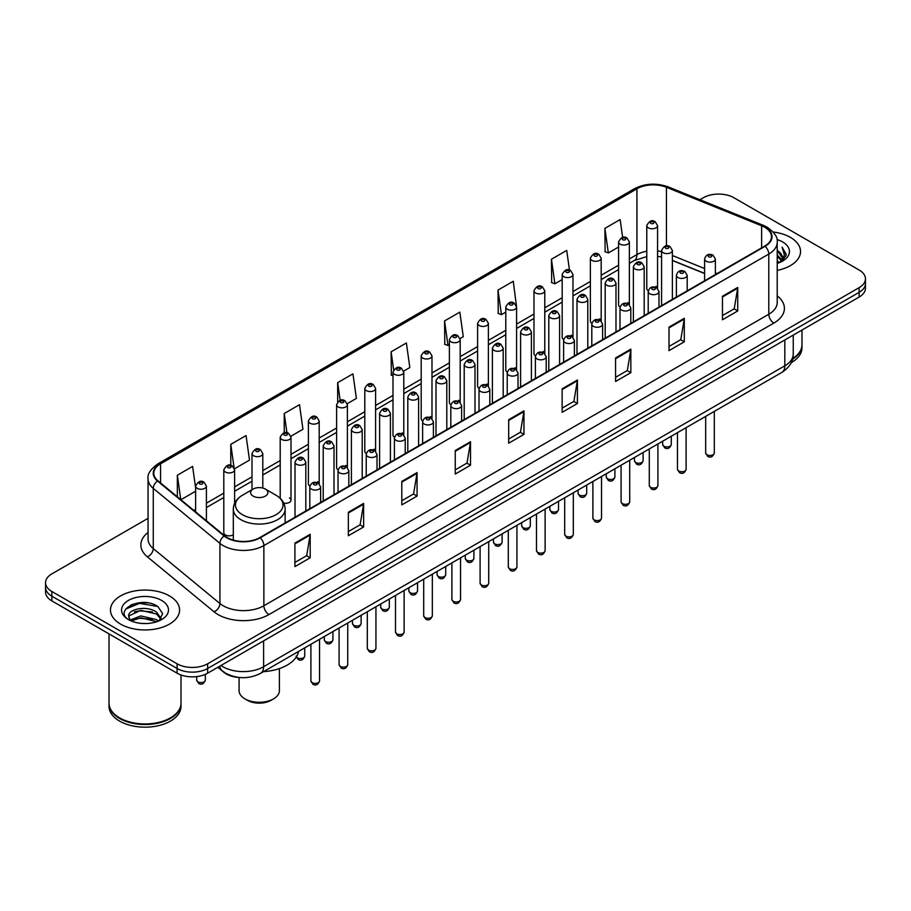 <?xml version="1.0" encoding="UTF-8"?>
<svg xmlns="http://www.w3.org/2000/svg" width="911" height="911" viewBox="0 0 911 911"><rect width="100%" height="100%" fill="white"/><g stroke="black" fill="none" stroke-linecap="round" stroke-linejoin="round"><path stroke-width="1.37" d="M627.793 302.611A5.398 3.12 0 0 1 629.364 304.673L629.376 241.927A5.398 3.12 180 0 1 626.039 244.808A5.398 3.12 180 0 1 620.152 244.125A5.398 3.12 180 0 1 618.58 241.927L618.58 304.809A5.398 3.12 0 0 0 620.095 306.984M601.18 320.957L601.18 258.2A5.398 3.12 180 0 1 597.844 261.081A5.398 3.12 180 0 1 591.956 260.409A5.398 3.12 180 0 1 590.374 258.2L590.374 321.093A5.398 3.12 0 0 0 591.899 323.257M571.391 335.168A5.398 3.12 0 0 1 572.973 337.229L572.973 274.484A5.398 3.12 180 0 1 569.648 277.365A5.398 3.12 180 0 1 563.761 276.693A5.398 3.12 180 0 1 562.178 274.484L562.178 337.366A5.398 3.12 0 0 0 563.704 339.541M543.195 351.452A5.398 3.12 0 0 1 544.778 353.514L544.778 290.768A5.398 3.12 180 0 1 541.441 293.649A5.398 3.12 180 0 1 535.566 292.966A5.398 3.12 180 0 1 533.983 290.768L533.983 353.65A5.398 3.12 0 0 0 535.497 355.814M515 367.725A5.398 3.12 0 0 1 516.571 369.786L516.583 307.041A5.398 3.12 180 0 1 513.246 309.922A5.398 3.12 180 0 1 507.37 309.25A5.398 3.12 180 0 1 505.787 307.041L505.787 369.934A5.398 3.12 0 0 0 507.302 372.098M488.387 386.082L488.387 323.325A5.398 3.12 180 0 1 485.051 326.206A5.398 3.12 180 0 1 479.163 325.523A5.398 3.12 180 0 1 477.592 323.325L477.592 386.207A5.398 3.12 0 0 0 479.106 388.382M458.609 400.282A5.398 3.12 0 0 1 460.18 402.355L460.192 339.609A5.398 3.12 180 0 1 456.855 342.479A5.398 3.12 180 0 1 450.968 341.807A5.398 3.12 180 0 1 449.385 339.609L449.385 402.491A5.398 3.12 0 0 0 450.911 404.655M431.985 418.639L431.985 355.882A5.398 3.12 180 0 1 428.66 358.763A5.398 3.12 180 0 1 422.772 358.091A5.398 3.12 180 0 1 421.189 355.882L421.189 418.775A5.398 3.12 0 0 0 422.715 420.939M402.206 432.85A5.398 3.12 0 0 1 403.789 434.911L403.789 372.166A5.398 3.12 180 0 1 400.453 375.047A5.398 3.12 180 0 1 394.577 374.364A5.398 3.12 180 0 1 392.994 372.166L392.994 435.048A5.398 3.12 0 0 0 394.509 437.223M375.594 451.196L375.594 388.439A5.398 3.12 180 0 1 372.257 391.32A5.398 3.12 180 0 1 366.381 390.648A5.398 3.12 180 0 1 364.799 388.439L364.799 451.332A5.398 3.12 0 0 0 366.313 453.496M345.816 465.407A5.398 3.12 0 0 1 347.387 467.468L347.398 404.723A5.398 3.12 180 0 1 344.062 407.604A5.398 3.12 180 0 1 338.175 406.932A5.398 3.12 180 0 1 336.603 404.723L336.603 467.605A5.398 3.12 0 0 0 338.118 469.78M317.62 481.691A5.398 3.12 0 0 1 319.192 483.752L319.192 421.007A5.398 3.12 180 0 1 315.866 423.888A5.398 3.12 180 0 1 309.979 423.205A5.398 3.12 180 0 1 308.396 421.007L308.396 483.889A5.398 3.12 0 0 0 309.922 486.053M234.605 503.35L234.605 469.848A5.398 3.12 180 0 1 231.269 472.718A5.398 3.12 180 0 1 225.393 472.046A5.398 3.12 180 0 1 223.81 469.848L223.81 532.73A5.398 3.12 0 0 0 225.393 534.928A5.398 3.12 0 0 0 233.318 534.746M655.988 286.327A5.398 3.12 0 0 1 657.56 288.388L657.571 225.643A5.398 3.12 180 0 1 654.235 228.524A5.398 3.12 180 0 1 648.359 227.852A5.398 3.12 180 0 1 646.776 225.643L646.776 288.536A5.398 3.12 0 0 0 648.29 290.7M704.59 273.539L672.386 260.512M601.169 320.957A5.398 3.12 0 0 0 599.597 318.884M488.376 386.07A5.398 3.12 0 0 0 486.804 384.009M431.985 418.627A5.398 3.12 0 0 0 430.402 416.566M375.583 451.196A5.398 3.12 0 0 0 374.011 449.123M283.742 503.1A5.398 3.12 0 0 0 290.996 500.173A5.398 3.12 0 0 0 289.413 497.964M239.969 677.545A21.591 12.469 180 0 1 223.787 672.261L217.797 667.319M147.901 602.877A28.788 16.626 0 0 0 131.047 604.881M148.06 518.336L51.87 573.873A21.591 12.469 0 0 0 45.55 582.687L45.55 592.093A21.591 12.469 0 0 0 51.87 600.907L177.087 673.195A21.591 12.469 0 0 0 207.628 673.195L859.13 297.054A21.591 12.469 0 0 0 865.45 288.24L865.45 283.537A21.591 12.469 0 0 1 859.13 292.351A21.591 12.469 0 0 0 865.45 283.537L865.45 278.834A21.591 12.469 0 0 0 859.13 270.02L733.913 197.733A21.591 12.469 0 0 0 703.372 197.733L699.933 199.714M45.55 582.687A21.591 12.469 0 0 0 51.87 591.501L177.087 663.789A21.591 12.469 0 0 0 207.628 663.789L207.628 668.492L859.13 292.351L207.628 668.492A21.591 12.469 0 0 1 177.087 668.492A21.591 12.469 0 0 0 207.628 668.492L207.628 673.195M51.87 591.501L51.87 596.204L177.087 668.492L51.87 596.204A21.591 12.469 0 0 1 45.55 587.39A21.591 12.469 0 0 0 51.87 596.204L51.87 600.907M790.418 237.395A34.55 19.951 0 0 0 773.154 231.998A34.55 19.951 0 0 1 790.418 237.395A34.55 19.951 0 0 1 800.53 251.504A34.55 19.951 0 0 0 790.418 237.395M169.446 595.908A34.55 19.951 0 0 0 131.799 591.581A34.55 19.951 0 0 0 110.47 610.017A34.55 19.951 0 0 0 120.582 624.115A34.55 19.951 0 0 0 158.241 628.442A34.55 19.951 0 0 0 179.569 610.017A34.55 19.951 0 0 0 169.446 595.908A34.55 19.951 0 0 0 131.799 591.581A34.55 19.951 0 0 0 110.47 610.017A34.55 19.951 0 0 0 120.582 624.115A34.55 19.951 0 0 0 158.241 628.442A34.55 19.951 0 0 0 179.569 610.017A34.55 19.951 0 0 0 169.446 595.908M764.705 227.26A23.037 13.301 180 0 1 771.458 236.666A23.037 13.301 180 0 1 764.705 246.072L259.794 537.581A23.037 13.301 180 0 1 224.641 535.805L157.979 480.837A23.037 13.301 180 0 1 153.811 473.208A23.037 13.301 180 0 1 160.564 463.813L636.937 188.771A23.037 13.301 180 0 1 666.431 187.29L761.63 225.769A23.037 13.301 180 0 1 764.705 227.26M765.115 227.021A23.606 13.631 0 0 0 761.96 225.495L666.761 187.017A23.606 13.631 0 0 0 636.527 188.543L160.154 463.574A23.606 13.631 0 0 0 157.512 481.031L224.163 535.987A23.606 13.631 0 0 0 260.204 537.809L765.115 246.3A23.606 13.631 0 0 0 765.115 227.021M294.913 543.104L294.913 566.608L310.184 557.794L310.184 534.29L294.913 543.104M294.913 562.44L306.677 555.653L310.127 535.064A5.762 3.325 -120 0 0 310.184 534.29M306.574 555.71L310.184 557.794M348.355 512.244L348.355 535.759L363.626 526.945L363.626 503.43L348.355 512.244M348.355 531.58L360.118 524.793L363.569 504.216A5.762 3.325 -120 0 0 363.626 503.43M360.016 524.85L363.626 526.945M401.797 481.395L401.797 504.899L417.067 496.085L417.067 472.581L401.797 481.395M401.797 500.731L413.56 493.944L417.01 473.356A5.762 3.325 -120 0 0 417.067 472.581M413.457 494.001L417.067 496.085M455.249 450.535L455.249 474.05L470.52 465.225L470.52 441.721L455.249 450.535M455.249 469.871L467.001 463.084L470.452 442.507A5.762 3.325 -120 0 0 470.52 441.721M466.899 463.141L470.52 465.225M722.457 296.257L722.457 319.772L737.728 310.958L737.728 287.443L722.457 296.257M722.457 315.593L734.22 308.806L737.671 288.229A5.762 3.325 -120 0 0 737.728 287.443M734.118 308.863L737.728 310.958M669.016 327.117L669.016 350.621L684.286 341.807L684.286 318.303L669.016 327.117M669.016 346.453L680.779 339.666L684.229 319.078A5.762 3.325 -120 0 0 684.286 318.303M680.676 339.723L684.286 341.807M615.574 357.966L615.574 381.481L630.845 372.667L630.845 349.152L615.574 357.966M615.574 377.313L627.337 370.515L630.788 349.938A5.762 3.325 -120 0 0 630.845 349.152M627.235 370.583L630.845 372.667M562.133 388.826L562.133 412.33L577.403 403.516L577.403 380.012L562.133 388.826M562.133 408.162L573.896 401.375L577.335 380.787A5.762 3.325 -120 0 0 577.403 380.012M573.793 401.432L577.403 403.516M508.691 419.686L508.691 443.19L523.962 434.376L523.962 410.861L508.691 419.686M508.691 439.022L520.454 432.224L523.893 411.647A5.762 3.325 -120 0 0 523.962 410.861M520.352 432.292L523.962 434.376M777.208 270.373A34.55 19.951 0 0 0 800.53 251.504A34.55 19.951 0 0 1 777.208 270.373M207.628 663.789L859.13 287.648A21.591 12.469 0 0 0 865.45 278.834M290.871 436.232L302.942 429.263L299.491 404.689L284.232 413.514L284.232 432.793M234.469 468.789L249.5 460.112L246.05 435.549L230.779 444.363L230.779 465.396M195.614 487.784L192.608 466.409L177.338 475.223L177.338 496.802M460.055 338.55L463.278 336.694L459.827 312.131L444.557 320.945L444.807 344.312M516.446 305.994L513.269 281.271L497.998 290.085L498.249 313.452M569.477 270.123L566.71 250.423L551.44 259.236L551.69 282.604M622.657 237.418L620.152 219.562L604.893 228.376L605.132 251.743M347.262 403.675L356.383 398.403L352.944 373.84L337.674 382.654L337.674 401.899M403.653 371.107L409.825 367.543L406.386 342.98L391.115 351.805L391.354 375.161M392.994 375.776L391.115 375.07M391.115 351.805L393.654 369.9M444.557 320.945L448.007 345.508L449.385 344.711M448.007 345.508L444.557 344.221M497.998 290.085L501.449 314.648L505.787 312.154M501.449 314.648L497.998 313.361M551.44 259.236L554.89 283.799L562.178 279.586M554.89 283.799L551.44 282.512M604.893 228.376L608.332 252.939L618.58 247.029M608.332 252.939L604.893 251.652M337.674 382.654L340.156 400.35M284.232 413.514L286.931 432.782M230.779 444.363L234.07 467.787M180.89 499.729L195.614 491.223M177.338 475.223L180.765 499.627M792.707 358.581A35.996 20.782 0 0 0 801.976 344.665L801.976 330.055M792.524 359.276A35.996 20.782 0 0 0 801.976 345.246A35.996 20.782 0 0 0 801.965 344.95M791.203 362.715A35.996 20.782 0 0 0 801.976 347.888L801.976 345.246M777.208 260.853L779.474 262.596M777.208 262.322L778.279 263.051M777.208 254.978L781.695 259.829M777.208 256.446L781.319 260.523M779.565 262.562A16.273 9.395 0 0 0 782.253 257.38A16.273 9.395 0 0 0 777.482 250.741L782.242 257.733M777.208 263.404A23.47 13.551 0 0 0 782.572 261.093A23.47 13.551 0 0 0 782.572 241.927A23.47 13.551 0 0 0 776.946 239.525M781.148 261.844L785.988 255.661L786.147 254.203L782.116 247.211L784.473 255.034L779.827 262.448M782.116 247.211L786.147 254.488M239.081 677.499L239.081 690.652A20.156 11.638 0 0 0 244.979 698.885L247.53 700.354A16.557 9.554 0 0 0 270.943 700.354L273.482 698.885A20.156 11.638 0 0 0 279.392 690.652L279.392 668.594M247.53 700.354L244.979 698.885A20.156 11.638 0 0 0 273.482 698.885M253.133 496.108A8.643 4.988 0 0 0 265.34 496.119A8.643 4.988 0 0 0 265.34 489.059L276.067 495.254A23.8 13.745 0 0 1 276.067 514.692A23.8 13.745 0 0 1 242.406 514.692A23.8 13.745 0 0 1 242.406 495.254C236.541 498.738 233.512 503.362 233.318 509.124A25.918 14.963 0 0 0 240.914 519.703A25.918 14.963 0 0 0 269.155 522.948A25.918 14.963 0 0 0 285.143 509.124C284.961 503.362 281.932 498.738 276.067 495.254L265.34 489.059A8.643 4.988 0 0 0 253.133 489.059A8.643 4.988 0 0 0 253.133 496.108M263.53 671.646A39.594 22.855 0 0 0 298.592 651.399M170.346 717.936A35.631 20.566 0 0 1 170.209 718.005A35.631 20.566 0 0 1 119.819 718.005L119.569 717.868A35.996 20.782 0 0 0 170.471 717.857A35.996 20.782 0 0 0 181.004 703.167L181.004 674.983M109.035 703.463A35.996 20.782 0 0 0 109.024 703.759A35.996 20.782 0 0 0 119.569 718.449A35.996 20.782 0 0 0 158.787 722.958A35.996 20.782 0 0 0 181.004 703.759A35.996 20.782 0 0 0 181.004 703.463M109.024 703.759L109.024 706.401A35.996 20.782 0 0 0 119.569 721.091A35.996 20.782 0 0 0 158.787 725.6A35.996 20.782 0 0 0 181.004 706.401L181.004 703.759M141.091 623.375L146.569 623.534M130.33 619.935L140.806 615.927L156.521 619.605L158.434 621.131M131.286 620.938L140.806 617.795L156.874 621.712M130.489 620.653L128.804 616.713A16.273 9.395 0 0 0 131.435 621.063M161.201 618.603L156.521 612.146C146.762 604.858 126.663 609.357 128.804 616.713L128.747 615.995M128.85 616.941L129.305 615.734L140.806 610.336L156.521 614.014L160.826 619.081M158.981 620.903L162.659 613.684L158.013 606.68C141.547 594.837 112.281 610.438 129.18 620.004L130.011 620.516M161.611 600.429A23.47 13.551 0 0 0 128.428 600.429A23.47 13.551 0 0 0 128.428 619.594A23.47 13.551 0 0 0 161.611 619.594A23.47 13.551 0 0 0 161.611 600.429M109.024 633.908L109.024 703.167A35.996 20.782 0 0 0 119.569 717.857A35.996 20.782 0 0 0 119.569 717.868L119.819 718.005M125.741 609.026L139.531 603.378L157.694 606.464M134.35 611.782L139.531 610.837L152.49 611.953M134.35 619.241L139.531 618.307L152.49 619.412M220.963 665.497A28.788 16.626 0 0 0 222.899 666.727A28.788 16.626 0 0 0 263.609 666.727L784.815 365.812A28.788 16.626 0 0 0 793.242 354.06C793.458 361.211 789.655 367.327 781.832 372.405L260.626 673.32A14.394 8.313 60 0 0 263.609 666.727L263.609 640.866M784.815 339.962L784.815 365.812A14.394 8.313 60 0 1 781.832 372.405M219.79 666.169A14.394 9.634 129.5 0 0 222.307 670.849L217.934 667.251M859.13 297.054L859.13 287.648M177.087 673.195L177.087 663.789M777.208 295.904A35.996 20.782 180 0 1 773.872 323.063L268.961 614.572A7.197 4.156 60 0 1 263.871 605.758L768.782 314.249A28.788 16.626 0 0 0 777.208 302.486L777.208 242.303A28.788 16.626 180 0 1 768.782 254.067A7.197 4.156 -120 0 0 765.115 246.3M268.961 614.572A35.996 20.782 180 0 1 218.059 614.572A35.996 20.782 180 0 1 214.028 611.793L147.366 556.837A35.996 20.782 180 0 1 148.06 532.445M223.149 605.758A28.788 16.626 0 0 0 263.871 605.758L263.871 545.575A28.788 16.626 180 0 1 219.927 543.355L153.264 488.387A28.788 16.626 180 0 1 148.06 478.856L148.06 539.039A28.788 16.626 0 0 0 153.264 548.57L219.927 603.537A28.788 16.626 0 0 0 223.149 605.758M777.208 242.303C778.176 237.805 774.862 232.795 767.29 227.26L763.509 225.416A7.197 3.371 112 0 0 761.96 225.495M763.509 225.416L668.31 186.937C656.387 182.712 645.068 183.327 634.352 188.771A7.197 4.156 60 0 1 636.527 188.543M160.154 463.574A7.197 4.156 -120 0 0 157.979 463.801C150.509 469.176 147.195 474.187 148.06 478.856M157.512 481.031A7.197 4.817 129.5 0 0 153.264 488.387L153.264 548.57A7.197 4.817 -50.5 0 1 147.366 556.837M668.31 186.937A7.197 3.371 112 0 0 666.761 187.017M224.163 535.987A7.197 4.817 129.5 0 0 219.927 543.355L219.927 603.537A7.197 4.817 -50.5 0 1 214.028 611.793M260.204 537.809A7.197 4.156 60 0 1 263.871 545.575L768.782 254.067L768.782 314.249A7.197 4.156 60 0 0 773.872 323.063M160.564 463.813L160.564 482.967M761.63 225.769L761.63 247.849M666.431 187.29L666.431 245.856M717.059 273.573L715.386 272.901M704.59 268.54L672.386 255.513M661.58 251.618A23.037 13.301 0 0 0 657.571 250.946M646.776 251.242A23.037 13.301 0 0 0 636.937 254.602L629.376 258.963M636.937 188.771L636.937 254.602A12.959 7.482 60 0 1 634.25 260.535L629.376 263.347M618.58 265.203L601.18 275.247M590.374 281.476L572.973 291.531M562.178 297.76L544.778 307.804M533.983 314.044L516.583 324.088M505.787 330.317L488.387 340.372M477.592 346.601L460.192 356.645M449.385 362.885L431.985 372.929M421.189 379.158L403.789 389.202M392.994 395.442L375.594 405.486M364.799 411.715L347.398 421.77M336.603 427.999L319.192 438.043M308.396 444.283L290.996 454.327M280.201 460.556L262.801 470.6M252.005 476.84L234.605 486.884M223.81 493.124L206.41 503.168M195.614 509.397L193.849 510.411M508.691 420.426L523.893 411.647M562.133 389.566L577.335 380.787M615.574 358.718L630.788 349.938M669.016 327.858L684.229 319.078M722.457 297.009L737.671 288.229M455.249 451.287L470.452 442.507M401.797 482.135L417.01 473.356M348.355 512.995L363.569 504.216M294.913 543.844L310.127 535.064M714.315 452.983C712.892 456.866 710.682 457.994 707.688 456.388L705.672 452.983A4.316 2.494 0 0 0 706.936 454.737A4.316 2.494 0 0 0 711.65 455.284A4.316 2.494 0 0 0 714.315 452.983L714.315 411.396M706.173 261.229A5.398 3.12 180 0 1 704.59 259.031C705.968 254.602 708.792 253.315 713.062 255.171L715.386 259.031A5.398 3.12 180 0 1 712.06 261.912A5.398 3.12 180 0 1 706.173 261.229M711.263 255.353A1.799 1.036 0 0 0 708.724 255.353A1.799 1.036 0 0 0 708.724 256.822A1.799 1.036 0 0 0 711.263 256.822A1.799 1.036 0 0 0 711.263 255.353M686.108 469.256C684.696 473.139 682.487 474.278 679.481 472.672L677.477 469.256A4.316 2.494 0 0 0 678.741 471.021A4.316 2.494 0 0 0 683.444 471.556A4.316 2.494 0 0 0 686.108 469.256L686.108 427.669M677.978 277.513A5.398 3.12 180 0 1 676.395 275.304C677.773 270.874 680.597 269.599 684.867 271.455L687.19 275.304A5.398 3.12 180 0 1 683.865 278.185A5.398 3.12 180 0 1 677.978 277.513M683.068 271.637A1.799 1.036 0 0 0 680.517 271.637A1.799 1.036 0 0 0 680.517 273.106A1.799 1.036 0 0 0 683.068 273.106A1.799 1.036 0 0 0 683.068 271.637M657.913 485.54C656.489 489.423 654.28 490.562 651.285 488.945L649.281 485.54A4.316 2.494 0 0 0 650.545 487.305A4.316 2.494 0 0 0 655.248 487.84A4.316 2.494 0 0 0 657.913 485.54L657.913 443.953M649.782 293.786A5.398 3.12 180 0 1 648.199 291.588C649.577 287.159 652.401 285.872 656.672 287.739L658.995 291.588A5.398 3.12 180 0 1 655.658 294.469A5.398 3.12 180 0 1 649.782 293.786M654.872 287.91A1.799 1.036 0 0 0 652.322 287.91A1.799 1.036 0 0 0 652.322 289.379A1.799 1.036 0 0 0 654.872 289.379A1.799 1.036 0 0 0 654.872 287.91M629.717 501.813C628.294 505.696 626.085 506.835 623.09 505.229L621.086 501.813A4.316 2.494 0 0 0 622.35 503.578A4.316 2.494 0 0 0 627.053 504.125A4.316 2.494 0 0 0 629.717 501.813L629.717 460.226M621.587 310.07A5.398 3.12 180 0 1 620.004 307.872C621.382 303.443 624.206 302.156 628.476 304.012L630.799 307.872A5.398 3.12 180 0 1 627.463 310.742A5.398 3.12 180 0 1 621.587 310.07M626.677 304.194A1.799 1.036 0 0 0 624.126 304.194A1.799 1.036 0 0 0 624.126 305.663A1.799 1.036 0 0 0 626.677 305.663A1.799 1.036 0 0 0 626.677 304.194M601.522 518.097C600.098 521.98 597.889 523.119 594.894 521.513L592.879 518.097A4.316 2.494 0 0 0 594.143 519.862A4.316 2.494 0 0 0 598.857 520.397A4.316 2.494 0 0 0 601.522 518.097L601.522 476.51M593.38 326.354A5.398 3.12 180 0 1 591.808 324.145C593.186 319.715 596.01 318.429 600.269 320.296L602.604 324.145A5.398 3.12 180 0 1 599.267 327.026A5.398 3.12 180 0 1 593.38 326.354M598.47 320.478A1.799 1.036 0 0 0 595.931 320.478A1.799 1.036 0 0 0 595.931 321.947A1.799 1.036 0 0 0 598.47 321.947A1.799 1.036 0 0 0 598.47 320.478M573.326 534.381C571.903 538.264 569.694 539.403 566.699 537.786L564.683 534.381A4.316 2.494 0 0 0 565.947 536.135A4.316 2.494 0 0 0 570.662 536.681A4.316 2.494 0 0 0 573.326 534.381L573.326 492.794M565.184 342.627A5.398 3.12 180 0 1 563.602 340.429C564.979 336 567.804 334.713 572.074 336.58L574.397 340.429A5.398 3.12 180 0 1 571.072 343.31A5.398 3.12 180 0 1 565.184 342.627M570.275 336.751A1.799 1.036 0 0 0 567.735 336.751A1.799 1.036 0 0 0 567.735 338.22A1.799 1.036 0 0 0 570.275 338.22A1.799 1.036 0 0 0 570.275 336.751M545.12 550.654C543.708 554.537 541.498 555.676 538.492 554.07L536.488 550.654A4.316 2.494 0 0 0 537.752 552.419A4.316 2.494 0 0 0 542.455 552.966A4.316 2.494 0 0 0 545.12 550.654L545.12 509.067M536.989 358.911A5.398 3.12 180 0 1 535.406 356.702C536.784 352.272 539.608 350.997 543.878 352.853L546.201 356.702A5.398 3.12 180 0 1 542.876 359.583A5.398 3.12 180 0 1 536.989 358.911M542.079 353.035A1.799 1.036 0 0 0 539.528 353.035A1.799 1.036 0 0 0 539.528 354.504A1.799 1.036 0 0 0 542.079 354.504A1.799 1.036 0 0 0 542.079 353.035M516.924 566.938C515.501 570.821 513.292 571.96 510.297 570.343L508.292 566.938A4.316 2.494 0 0 0 509.556 568.703A4.316 2.494 0 0 0 514.26 569.238A4.316 2.494 0 0 0 516.924 566.938L516.924 525.351M508.793 375.195A5.398 3.12 180 0 1 507.211 372.986C508.589 368.556 511.413 367.27 515.683 369.137L518.006 372.986A5.398 3.12 180 0 1 514.669 375.867A5.398 3.12 180 0 1 508.793 375.195M513.884 369.308A1.799 1.036 0 0 0 511.333 369.308A1.799 1.036 0 0 0 511.333 370.777A1.799 1.036 0 0 0 513.884 370.777A1.799 1.036 0 0 0 513.884 369.308M488.729 583.211C487.305 587.105 485.096 588.233 482.101 586.627L480.097 583.211A4.316 2.494 0 0 0 481.361 584.976A4.316 2.494 0 0 0 486.064 585.522A4.316 2.494 0 0 0 488.729 583.211L488.729 541.624M480.598 391.468A5.398 3.12 180 0 1 479.015 389.27C480.393 384.841 483.217 383.554 487.487 385.41L489.811 389.27A5.398 3.12 180 0 1 486.474 392.151A5.398 3.12 180 0 1 480.598 391.468M485.688 385.592A1.799 1.036 0 0 0 483.137 385.592A1.799 1.036 0 0 0 483.137 387.061A1.799 1.036 0 0 0 485.688 387.061A1.799 1.036 0 0 0 485.688 385.592M460.533 599.495C459.11 603.378 456.901 604.517 453.906 602.911L451.89 599.495A4.316 2.494 0 0 0 453.154 601.26A4.316 2.494 0 0 0 457.869 601.795A4.316 2.494 0 0 0 460.533 599.495L460.533 557.908M452.391 407.752A5.398 3.12 180 0 1 450.808 405.543C452.198 401.113 455.022 399.838 459.281 401.694L461.615 405.543A5.398 3.12 180 0 1 458.279 408.424A5.398 3.12 180 0 1 452.391 407.752M457.481 401.876A1.799 1.036 0 0 0 454.942 401.876A1.799 1.036 0 0 0 454.942 403.345A1.799 1.036 0 0 0 457.481 403.345A1.799 1.036 0 0 0 457.481 401.876M432.338 615.779C430.914 619.662 428.705 620.801 425.71 619.184L423.695 615.779A4.316 2.494 0 0 0 424.959 617.544A4.316 2.494 0 0 0 429.673 618.079A4.316 2.494 0 0 0 432.338 615.779L432.338 574.192M424.196 424.025A5.398 3.12 180 0 1 422.613 421.827C423.991 417.397 426.815 416.111 431.085 417.978L433.408 421.827A5.398 3.12 180 0 1 430.083 424.708A5.398 3.12 180 0 1 424.196 424.025M429.286 418.149A1.799 1.036 0 0 0 426.747 418.149A1.799 1.036 0 0 0 426.747 419.618A1.799 1.036 0 0 0 429.286 419.618A1.799 1.036 0 0 0 429.286 418.149M404.131 632.052C402.719 635.935 400.51 637.074 397.503 635.468L395.499 632.052A4.316 2.494 0 0 0 396.763 633.817A4.316 2.494 0 0 0 401.466 634.363A4.316 2.494 0 0 0 404.131 632.052L404.131 590.465M396 440.309A5.398 3.12 180 0 1 394.417 438.111C395.795 433.682 398.619 432.395 402.89 434.251L405.213 438.111A5.398 3.12 180 0 1 401.888 440.981A5.398 3.12 180 0 1 396 440.309M401.091 434.433A1.799 1.036 0 0 0 398.54 434.433A1.799 1.036 0 0 0 398.54 435.902A1.799 1.036 0 0 0 401.091 435.902A1.799 1.036 0 0 0 401.091 434.433M375.936 648.336C374.512 652.219 372.303 653.358 369.308 651.752L367.304 648.336A4.316 2.494 0 0 0 368.568 650.101A4.316 2.494 0 0 0 373.271 650.636A4.316 2.494 0 0 0 375.936 648.336L375.936 606.749M367.805 456.593A5.398 3.12 180 0 1 366.222 454.384C367.6 449.954 370.424 448.667 374.694 450.535L377.017 454.384A5.398 3.12 180 0 1 373.681 457.265A5.398 3.12 180 0 1 367.805 456.593M372.895 450.717A1.799 1.036 0 0 0 370.344 450.717A1.799 1.036 0 0 0 370.344 452.186A1.799 1.036 0 0 0 372.895 452.186A1.799 1.036 0 0 0 372.895 450.717M347.74 664.62C346.317 668.503 344.107 669.642 341.113 668.025L339.097 664.62A4.316 2.494 0 0 0 340.372 666.374A4.316 2.494 0 0 0 345.075 666.92A4.316 2.494 0 0 0 347.74 664.62L347.74 623.033M339.609 472.866A5.398 3.12 180 0 1 338.027 470.668C339.404 466.238 342.229 464.952 346.499 466.819L348.822 470.668A5.398 3.12 180 0 1 345.485 473.549A5.398 3.12 180 0 1 339.609 472.866M344.7 466.99A1.799 1.036 0 0 0 342.149 466.99A1.799 1.036 0 0 0 342.149 468.459A1.799 1.036 0 0 0 344.7 468.459A1.799 1.036 0 0 0 344.7 466.99M319.545 680.893C318.121 684.776 315.912 685.915 312.917 684.309L310.902 680.893A4.316 2.494 0 0 0 312.166 682.658A4.316 2.494 0 0 0 316.88 683.204A4.316 2.494 0 0 0 319.545 680.893L319.545 639.306M311.403 489.15A5.398 3.12 180 0 1 309.82 486.941C311.209 482.511 314.033 481.236 318.292 483.092L320.626 486.941A5.398 3.12 180 0 1 317.29 489.822A5.398 3.12 180 0 1 311.403 489.15M316.493 483.274A1.799 1.036 0 0 0 313.953 483.274A1.799 1.036 0 0 0 313.953 484.743A1.799 1.036 0 0 0 316.493 484.743A1.799 1.036 0 0 0 316.493 483.274M663.925 446.185A4.316 2.494 0 0 0 668.64 446.732A4.316 2.494 0 0 0 671.305 444.431C669.881 448.314 667.672 449.453 664.677 447.836L662.661 444.431A4.316 2.494 0 0 0 663.925 446.185M672.386 299.377L672.386 250.479A5.398 3.12 180 0 1 669.05 253.36A5.398 3.12 180 0 1 663.162 252.677A5.398 3.12 180 0 1 661.58 250.479L661.58 305.606M665.713 248.27A1.799 1.036 0 0 0 668.253 248.27A1.799 1.036 0 0 0 668.253 246.801A1.799 1.036 0 0 0 665.713 246.801A1.799 1.036 0 0 0 665.713 248.27M635.73 462.469A4.316 2.494 0 0 0 640.433 463.004A4.316 2.494 0 0 0 643.109 460.704C641.686 464.587 639.476 465.726 636.482 464.12L634.466 460.704A4.316 2.494 0 0 0 635.73 462.469M644.179 315.65L644.179 266.752A5.398 3.12 180 0 1 640.854 269.633A5.398 3.12 180 0 1 634.967 268.961A5.398 3.12 180 0 1 633.384 266.752L633.384 321.89M637.518 264.554A1.799 1.036 0 0 0 640.057 264.554A1.799 1.036 0 0 0 640.057 263.085A1.799 1.036 0 0 0 637.518 263.085A1.799 1.036 0 0 0 637.518 264.554M607.535 478.753A4.316 2.494 0 0 0 612.238 479.288A4.316 2.494 0 0 0 614.902 476.988C613.479 480.871 611.281 482.01 608.275 480.393L606.27 476.988A4.316 2.494 0 0 0 607.535 478.753M615.984 331.934L615.984 283.036A5.398 3.12 180 0 1 612.659 285.917A5.398 3.12 180 0 1 606.772 285.245A5.398 3.12 180 0 1 605.189 283.036L605.189 338.163M609.311 280.827A1.799 1.036 0 0 0 611.862 280.827A1.799 1.036 0 0 0 611.862 279.358A1.799 1.036 0 0 0 609.311 279.358A1.799 1.036 0 0 0 609.311 280.827M579.339 495.026A4.316 2.494 0 0 0 584.042 495.573A4.316 2.494 0 0 0 586.707 493.261C585.283 497.155 583.074 498.283 580.079 496.677L578.075 493.261A4.316 2.494 0 0 0 579.339 495.026M587.789 348.207L587.789 299.32A5.398 3.12 180 0 1 584.452 302.19A5.398 3.12 180 0 1 578.576 301.518A5.398 3.12 180 0 1 576.993 299.32L576.993 354.447M581.116 297.111A1.799 1.036 0 0 0 583.666 297.111A1.799 1.036 0 0 0 583.666 295.642A1.799 1.036 0 0 0 581.116 295.642A1.799 1.036 0 0 0 581.116 297.111M551.144 511.31A4.316 2.494 0 0 0 555.847 511.845A4.316 2.494 0 0 0 558.511 509.545C557.088 513.428 554.879 514.567 551.884 512.961L549.868 509.545A4.316 2.494 0 0 0 551.144 511.31M559.593 364.491L559.593 315.593A5.398 3.12 180 0 1 556.257 318.474A5.398 3.12 180 0 1 550.369 317.802A5.398 3.12 180 0 1 548.798 315.593L548.798 370.72M552.92 313.395A1.799 1.036 0 0 0 555.459 313.395A1.799 1.036 0 0 0 555.459 311.926A1.799 1.036 0 0 0 552.92 311.926A1.799 1.036 0 0 0 552.92 313.395M522.937 527.594A4.316 2.494 0 0 0 527.651 528.129A4.316 2.494 0 0 0 530.316 525.829C528.892 529.712 526.683 530.851 523.688 529.234L521.673 525.829A4.316 2.494 0 0 0 522.937 527.594M531.398 380.775L531.398 331.877A5.398 3.12 180 0 1 528.061 334.758A5.398 3.12 180 0 1 522.174 334.075A5.398 3.12 180 0 1 520.591 331.877L520.591 387.004M524.725 329.668A1.799 1.036 0 0 0 527.264 329.668A1.799 1.036 0 0 0 527.264 328.199A1.799 1.036 0 0 0 524.725 328.199A1.799 1.036 0 0 0 524.725 329.668M494.741 543.867A4.316 2.494 0 0 0 499.444 544.414A4.316 2.494 0 0 0 502.12 542.102C500.697 545.985 498.488 547.124 495.493 545.518L493.477 542.102A4.316 2.494 0 0 0 494.741 543.867M503.191 397.048L503.191 348.15A5.398 3.12 180 0 1 499.866 351.031A5.398 3.12 180 0 1 493.978 350.359A5.398 3.12 180 0 1 492.395 348.15L492.395 403.288M496.529 345.952A1.799 1.036 0 0 0 499.069 345.952A1.799 1.036 0 0 0 499.069 344.483A1.799 1.036 0 0 0 496.529 344.483A1.799 1.036 0 0 0 496.529 345.952M466.546 560.151A4.316 2.494 0 0 0 471.249 560.686A4.316 2.494 0 0 0 473.914 558.386C472.49 562.269 470.281 563.408 467.286 561.791L465.282 558.386A4.316 2.494 0 0 0 466.546 560.151M474.995 413.332L474.995 364.434A5.398 3.12 180 0 1 471.67 367.315A5.398 3.12 180 0 1 465.783 366.643A5.398 3.12 180 0 1 464.2 364.434L464.2 419.561M468.322 362.236A1.799 1.036 0 0 0 470.873 362.236A1.799 1.036 0 0 0 470.873 360.767A1.799 1.036 0 0 0 468.322 360.767A1.799 1.036 0 0 0 468.322 362.236M438.35 576.424A4.316 2.494 0 0 0 443.053 576.97A4.316 2.494 0 0 0 445.718 574.67C444.295 578.553 442.086 579.692 439.091 578.075L437.086 574.67A4.316 2.494 0 0 0 438.35 576.424M446.8 429.616L446.8 380.718A5.398 3.12 180 0 1 443.463 383.599A5.398 3.12 180 0 1 437.587 382.916A5.398 3.12 180 0 1 436.005 380.718L436.005 435.845M440.127 378.509A1.799 1.036 0 0 0 442.678 378.509A1.799 1.036 0 0 0 442.678 377.04A1.799 1.036 0 0 0 440.127 377.04A1.799 1.036 0 0 0 440.127 378.509M410.155 592.708A4.316 2.494 0 0 0 414.858 593.243A4.316 2.494 0 0 0 417.523 590.943C416.099 594.826 413.89 595.965 410.895 594.359L408.88 590.943A4.316 2.494 0 0 0 410.155 592.708M418.604 445.889L418.604 396.991A5.398 3.12 180 0 1 415.268 399.872A5.398 3.12 180 0 1 409.381 399.2A5.398 3.12 180 0 1 407.809 396.991L407.809 452.129M411.931 394.793A1.799 1.036 0 0 0 414.471 394.793A1.799 1.036 0 0 0 414.471 393.324A1.799 1.036 0 0 0 411.931 393.324A1.799 1.036 0 0 0 411.931 394.793M381.948 608.992A4.316 2.494 0 0 0 386.663 609.527A4.316 2.494 0 0 0 389.327 607.227C387.904 611.11 385.695 612.249 382.7 610.632L380.684 607.227A4.316 2.494 0 0 0 381.948 608.992M390.409 462.173L390.409 413.275A5.398 3.12 180 0 1 387.073 416.156A5.398 3.12 180 0 1 381.185 415.473A5.398 3.12 180 0 1 379.602 413.275L379.602 468.402M383.736 411.066A1.799 1.036 0 0 0 386.275 411.066A1.799 1.036 0 0 0 386.275 409.597A1.799 1.036 0 0 0 383.736 409.597A1.799 1.036 0 0 0 383.736 411.066M353.753 625.265A4.316 2.494 0 0 0 358.456 625.811A4.316 2.494 0 0 0 361.132 623.5C359.708 627.394 357.499 628.522 354.504 626.916L352.489 623.5A4.316 2.494 0 0 0 353.753 625.265M362.202 478.446L362.202 429.559A5.398 3.12 180 0 1 358.877 432.429A5.398 3.12 180 0 1 352.99 431.757A5.398 3.12 180 0 1 351.407 429.559L351.407 484.686M355.541 427.35A1.799 1.036 0 0 0 358.08 427.35A1.799 1.036 0 0 0 358.08 425.881A1.799 1.036 0 0 0 355.541 425.881A1.799 1.036 0 0 0 355.541 427.35M325.557 641.549A4.316 2.494 0 0 0 330.26 642.084A4.316 2.494 0 0 0 332.925 639.784C331.502 643.667 329.292 644.806 326.297 643.2L324.293 639.784A4.316 2.494 0 0 0 325.557 641.549M334.007 494.73L334.007 445.832A5.398 3.12 180 0 1 330.682 448.713A5.398 3.12 180 0 1 324.794 448.041A5.398 3.12 180 0 1 323.211 445.832L323.211 500.959M327.334 443.634A1.799 1.036 0 0 0 329.884 443.634A1.799 1.036 0 0 0 329.884 442.165A1.799 1.036 0 0 0 327.334 442.165A1.799 1.036 0 0 0 327.334 443.634M296.337 656.899A4.316 2.494 0 0 0 297.362 657.833A4.316 2.494 0 0 0 302.065 658.368A4.316 2.494 0 0 0 304.73 656.068C303.306 659.951 301.097 661.09 298.102 659.473L296.098 656.068M305.811 511.014L305.811 462.116A5.398 3.12 180 0 1 302.475 464.997A5.398 3.12 180 0 1 296.599 464.314A5.398 3.12 180 0 1 295.016 462.116L295.016 517.243M299.138 459.907A1.799 1.036 0 0 0 301.689 459.907A1.799 1.036 0 0 0 301.689 458.438A1.799 1.036 0 0 0 299.138 458.438A1.799 1.036 0 0 0 299.138 459.907M650.898 223.446A1.799 1.036 0 0 0 653.449 223.446A1.799 1.036 0 0 0 653.449 221.977A1.799 1.036 0 0 0 650.898 221.977A1.799 1.036 0 0 0 650.898 223.446M622.703 239.718A1.799 1.036 0 0 0 625.242 239.718A1.799 1.036 0 0 0 625.242 238.249A1.799 1.036 0 0 0 622.703 238.249A1.799 1.036 0 0 0 622.703 239.718M594.507 256.002A1.799 1.036 0 0 0 597.047 256.002A1.799 1.036 0 0 0 597.047 254.533A1.799 1.036 0 0 0 594.507 254.533A1.799 1.036 0 0 0 594.507 256.002M566.3 272.275A1.799 1.036 0 0 0 568.851 272.275A1.799 1.036 0 0 0 568.851 270.806A1.799 1.036 0 0 0 566.3 270.806A1.799 1.036 0 0 0 566.3 272.275M538.105 288.559A1.799 1.036 0 0 0 540.656 288.559A1.799 1.036 0 0 0 540.656 287.09A1.799 1.036 0 0 0 538.105 287.09A1.799 1.036 0 0 0 538.105 288.559M509.909 304.843A1.799 1.036 0 0 0 512.46 304.843A1.799 1.036 0 0 0 512.46 303.374A1.799 1.036 0 0 0 509.909 303.374A1.799 1.036 0 0 0 509.909 304.843M481.714 321.116A1.799 1.036 0 0 0 484.253 321.116A1.799 1.036 0 0 0 484.253 319.647A1.799 1.036 0 0 0 481.714 319.647A1.799 1.036 0 0 0 481.714 321.116M453.519 337.4A1.799 1.036 0 0 0 456.058 337.4A1.799 1.036 0 0 0 456.058 335.931A1.799 1.036 0 0 0 453.519 335.931A1.799 1.036 0 0 0 453.519 337.4M425.312 353.684A1.799 1.036 0 0 0 427.863 353.684A1.799 1.036 0 0 0 427.863 352.215A1.799 1.036 0 0 0 425.312 352.215A1.799 1.036 0 0 0 425.312 353.684M397.116 369.957A1.799 1.036 0 0 0 399.667 369.957A1.799 1.036 0 0 0 399.667 368.488A1.799 1.036 0 0 0 397.116 368.488A1.799 1.036 0 0 0 397.116 369.957M368.921 386.241A1.799 1.036 0 0 0 371.472 386.241A1.799 1.036 0 0 0 371.472 384.772A1.799 1.036 0 0 0 368.921 384.772A1.799 1.036 0 0 0 368.921 386.241M340.725 402.514A1.799 1.036 0 0 0 343.265 402.514A1.799 1.036 0 0 0 343.265 401.045A1.799 1.036 0 0 0 340.725 401.045A1.799 1.036 0 0 0 340.725 402.514M312.53 418.798A1.799 1.036 0 0 0 315.069 418.798A1.799 1.036 0 0 0 315.069 417.329A1.799 1.036 0 0 0 312.53 417.329A1.799 1.036 0 0 0 312.53 418.798M290.996 500.173L290.996 437.28A5.398 3.12 180 0 1 287.671 440.161A5.398 3.12 180 0 1 281.784 439.489A5.398 3.12 180 0 1 280.201 437.28L280.201 498.317M284.323 435.082A1.799 1.036 0 0 0 286.874 435.082A1.799 1.036 0 0 0 286.874 433.613A1.799 1.036 0 0 0 284.323 433.613A1.799 1.036 0 0 0 284.323 435.082M262.801 488.045L262.801 453.564A5.398 3.12 180 0 1 259.464 456.445A5.398 3.12 180 0 1 253.588 455.762A5.398 3.12 180 0 1 252.005 453.564L252.005 489.708M256.128 451.355A1.799 1.036 0 0 0 258.678 451.355A1.799 1.036 0 0 0 258.678 449.886A1.799 1.036 0 0 0 256.128 449.886A1.799 1.036 0 0 0 256.128 451.355M227.932 467.639A1.799 1.036 0 0 0 230.483 467.639A1.799 1.036 0 0 0 230.483 466.17A1.799 1.036 0 0 0 227.932 466.17A1.799 1.036 0 0 0 227.932 467.639M197.949 681.838A4.316 2.494 0 0 0 202.663 682.373A4.316 2.494 0 0 0 205.328 680.073C203.905 683.956 201.695 685.095 198.7 683.489L196.685 680.073A4.316 2.494 0 0 0 197.949 681.838M206.41 520.762L206.41 486.121A5.398 3.12 180 0 1 203.073 489.002A5.398 3.12 180 0 1 197.186 488.33A5.398 3.12 180 0 1 195.614 486.121L195.614 511.868M199.737 483.923A1.799 1.036 0 0 0 202.276 483.923A1.799 1.036 0 0 0 202.276 482.454A1.799 1.036 0 0 0 199.737 482.454A1.799 1.036 0 0 0 199.737 483.923M260.626 673.32C249.045 679.139 237.464 679.139 225.871 673.32L222.307 670.849M793.242 354.06L793.242 335.089M634.352 188.771L157.979 463.801M661.58 256.913L657.571 256.378M646.776 256.606L634.25 260.535M618.58 269.588L601.18 279.631M590.374 285.86L572.973 295.904M562.178 302.145L544.778 312.188M533.983 318.417L516.583 328.472M505.787 334.701L488.387 344.745M477.592 350.986L460.192 361.029M449.385 367.258L431.985 377.313M421.189 383.542L403.789 393.586M392.994 399.827L375.594 409.87M364.799 416.099L347.398 426.143M336.603 432.383L319.192 442.427M308.396 448.656L290.996 458.711M280.201 464.94L262.801 474.984M252.005 481.224L234.605 491.268M223.81 497.497L206.41 507.552M704.59 273.38L672.386 260.364M285.143 522.937L285.143 509.124M233.318 540.098L233.318 509.124M253.133 489.059L242.406 495.254M705.672 452.983L705.672 416.373M704.59 280.77L704.59 259.031M715.386 274.541L715.386 259.031M677.477 469.256L677.477 432.657M676.395 297.054L676.395 275.304M687.19 290.825L687.19 275.304M649.281 485.54L649.281 448.941M648.199 313.338L648.199 291.588M658.995 307.098L658.995 291.588M621.086 501.813L621.086 465.214M620.004 329.611L620.004 307.872M630.799 323.382L630.799 307.872M592.879 518.097L592.879 481.498M591.808 345.895L591.808 324.145M602.604 339.655L602.604 324.145M564.683 534.381L564.683 497.782M563.602 362.179L563.602 340.429M574.397 355.939L574.397 340.429M536.488 550.654L536.488 514.055M535.406 378.452L535.406 356.702M546.201 372.223L546.201 356.702M508.292 566.938L508.292 530.339M507.211 394.736L507.211 372.986M518.006 388.496L518.006 372.986M480.097 583.211L480.097 546.611M479.015 411.009L479.015 389.27M489.811 404.78L489.811 389.27M451.89 599.495L451.89 562.896M450.808 427.293L450.808 405.543M461.615 421.064L461.615 405.543M423.695 615.779L423.695 579.18M422.613 443.577L422.613 421.827M433.408 437.337L433.408 421.827M395.499 632.052L395.499 595.452M394.417 459.85L394.417 438.111M405.213 453.621L405.213 438.111M367.304 648.336L367.304 611.736M366.222 476.134L366.222 454.384M377.017 469.894L377.017 454.384M339.097 664.62L339.097 628.021M338.027 492.418L338.027 470.668M348.822 486.178L348.822 470.668M310.902 680.893L310.902 644.293M309.82 508.691L309.82 486.941M320.626 502.462L320.626 486.941M671.305 444.431L671.305 436.221M672.386 250.479L670.052 246.619C666.92 244.364 664.096 245.651 661.58 250.479M662.661 444.431L662.661 441.209M643.109 460.704L643.109 452.505M644.179 266.752L641.856 262.903C638.725 260.648 635.901 261.924 633.384 266.752M634.466 460.704L634.466 457.493M614.902 476.988L614.902 468.778M615.984 283.036L613.661 279.187C610.529 276.921 607.705 278.208 605.189 283.036M606.27 476.988L606.27 473.766M586.707 493.261L586.707 485.062M587.789 299.32L585.466 295.46C582.334 293.205 579.51 294.492 576.993 299.32M578.075 493.261L578.075 490.05M558.511 509.545L558.511 501.346M559.593 315.593L557.259 311.744C554.127 309.478 551.314 310.765 548.798 315.593M549.868 509.545L549.868 506.322M530.316 525.829L530.316 517.619M531.398 331.877L529.063 328.028C525.932 325.762 523.108 327.049 520.591 331.877M521.673 525.829L521.673 522.607M502.12 542.102L502.12 533.903M503.191 348.15L500.868 344.301C497.736 342.046 494.912 343.322 492.395 348.15M493.477 542.102L493.477 538.891M473.914 558.386L473.914 550.176M474.995 364.434L472.672 360.585C469.541 358.319 466.717 359.606 464.2 364.434M465.282 558.386L465.282 555.163M445.718 574.67L445.718 566.46M446.8 380.718L444.477 376.858C441.345 374.603 438.521 375.89 436.005 380.718M437.086 574.67L437.086 571.448M417.523 590.943L417.523 582.744M418.604 396.991L416.27 393.142C413.138 390.887 410.326 392.163 407.809 396.991M408.88 590.943L408.88 587.732M389.327 607.227L389.327 599.017M390.409 413.275L388.075 409.426C384.943 407.16 382.119 408.447 379.602 413.275M380.684 607.227L380.684 604.004M361.132 623.5L361.132 615.301M362.202 429.559L359.879 425.699C356.748 423.444 353.923 424.731 351.407 429.559M352.489 623.5L352.489 620.289M332.925 639.784L332.925 631.585M334.007 445.832L331.684 441.983C328.552 439.717 325.728 441.004 323.211 445.832M324.293 639.784L324.293 636.561M304.73 656.068L304.73 647.858M305.811 462.116L303.488 458.267C300.357 456.001 297.533 457.288 295.016 462.116M657.571 225.643L655.248 221.794C652.117 219.528 649.292 220.815 646.776 225.643M629.376 241.927L627.041 238.078C623.91 235.812 621.086 237.099 618.58 241.927M601.18 258.2L598.846 254.351C595.714 252.096 592.89 253.372 590.374 258.2M572.973 274.484L570.65 270.635C567.519 268.369 564.695 269.656 562.178 274.484M544.778 290.768L542.455 286.908C539.323 284.653 536.499 285.94 533.983 290.768M516.583 307.041L514.26 303.192C511.128 300.926 508.304 302.213 505.787 307.041M488.387 323.325L486.053 319.476C482.921 317.21 480.097 318.497 477.592 323.325M460.192 339.609L457.857 335.749C454.726 333.494 451.902 334.77 449.385 339.609M431.985 355.882L429.662 352.033C426.53 349.767 423.706 351.054 421.189 355.882M403.789 372.166L401.466 368.317C398.335 366.051 395.511 367.338 392.994 372.166M375.594 388.439L373.271 384.59C370.139 382.335 367.315 383.611 364.799 388.439M347.398 404.723L345.064 400.874C341.932 398.608 339.108 399.895 336.603 404.723M319.192 421.007L316.869 417.147C313.737 414.892 310.913 416.179 308.396 421.007M290.996 437.28L288.673 433.431C285.542 431.165 282.717 432.452 280.201 437.28M262.801 453.564L260.478 449.715C257.346 447.449 254.522 448.736 252.005 453.564M234.605 469.848L232.282 465.988C229.151 463.733 226.327 465.009 223.81 469.848M205.328 680.073L205.328 674.345M206.41 486.121L204.075 482.272C200.944 480.006 198.12 481.293 195.614 486.121M196.685 680.073L196.685 676.588"/></g></svg>
